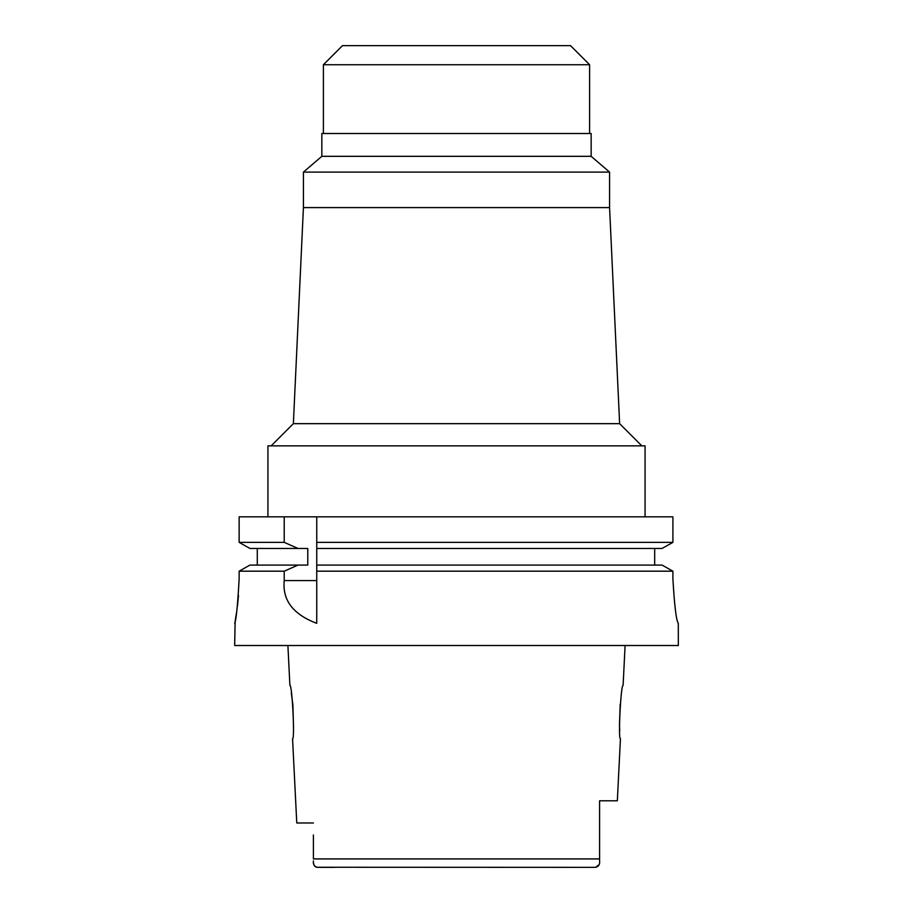 <?xml version="1.0" encoding="UTF-8"?>
<svg xmlns="http://www.w3.org/2000/svg" width="913" height="913" viewBox="0 0 913 913"><rect width="100%" height="100%" fill="white"/><g stroke="black" fill="none" stroke-linecap="round" stroke-linejoin="round"><path stroke-width="1.37" d="M313.41 834.961L313.41 858.916L599.59 858.916L599.59 860.902L599.59 800.792L617.336 800.792L620.441 738.685C617.987 740.363 620.886 683.689 623.1 685.435L625.097 645.514M619.744 730.856L619.505 725.892M619.471 725.048L620.189 704.322M599.59 820.182L599.59 839.549L599.59 820.182M316.469 867.247L595.607 867.35L599.168 864.588M313.536 863.287L314.22 865.501M314.802 866.289L315.556 866.882M313.41 858.916L313.41 846.944M287.903 645.514L289.9 685.435C292.137 683.871 295.002 740.249 292.559 738.685L296.771 822.978L313.41 822.978M291.293 692.83L292.833 704.505M292.902 705.235L293.495 726.04M599.59 860.902C600.046 864.36 598.723 866.505 595.607 867.35L577.94 867.35M335.06 867.35L317.393 867.35C314.277 866.505 312.954 864.349 313.41 860.902M570.522 45.65L342.478 45.65L323.396 64.732L589.604 64.732L570.522 45.65M591.156 133.503L321.844 133.503L321.844 156.317L591.156 156.317L591.156 133.503M591.156 156.317L609.576 172.101L303.424 172.101L321.844 156.317M303.424 172.101L303.424 207.593L609.576 207.593L609.576 172.101M303.424 207.593L293.37 423.666L619.63 423.666L641.816 445.852M645.069 516.838L645.069 445.852L267.931 445.852L267.931 516.838M316.743 544.41L316.743 516.838L316.743 542.368L672.904 542.368L672.904 516.838L239.138 516.838L239.138 542.368L249.922 548.451L239.138 542.368L284.217 542.368L284.217 516.838M316.743 542.368L316.743 548.451L662.085 548.451L672.904 542.368L662.085 548.451M249.922 548.451L307.772 548.451L307.772 565.09L298.037 565.09L284.217 571.184L284.217 580.565C282.288 600.195 293.13 614.438 316.743 623.328L316.743 546.442M316.743 618.033L316.743 569.107M662.085 565.09L672.904 571.184L662.085 565.09L316.743 565.09L316.743 567.076M316.743 571.184L672.904 571.184L672.904 578.956C674.456 605.764 676.259 620.555 678.302 623.328C676.282 620.737 674.479 605.947 672.904 578.956M654.678 548.451L654.678 565.09M249.922 565.09L239.138 571.184L249.922 565.09L298.037 565.09M257.283 548.451L257.283 565.09L257.283 548.451M239.138 578.956C237.631 605.878 236.136 620.669 234.664 623.328C236.147 620.646 237.642 605.855 239.138 578.956L239.138 571.184L284.217 571.184M298.037 548.451L284.217 542.368M678.302 623.328L678.336 645.514L234.664 645.514L235.155 620.749M235.337 619.779L236.558 612.543M237.414 606.415L238.533 595.299M284.217 580.565L316.743 580.565M323.396 133.503L323.396 64.732M589.604 133.503L589.604 64.732M609.576 207.593L619.63 423.666M293.37 423.666L271.184 445.852"/></g></svg>
